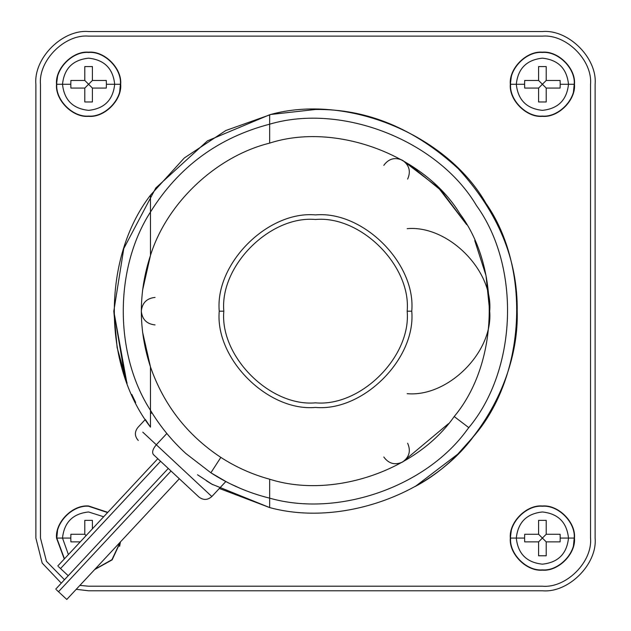<?xml version="1.0" encoding="UTF-8"?>
<svg xmlns="http://www.w3.org/2000/svg" width="631" height="631" viewBox="0 0 631 631"><rect width="100%" height="100%" fill="white"/><g stroke="black" fill="none" stroke-linecap="round" stroke-linejoin="round"><path stroke-width="0.95" d="M183.716 482.857L153.42 454.604C151.795 452.293 152.765 449.012 156.322 444.776L166.836 433.497L156.322 444.776L142.772 432.14L211.827 496.534L156.322 444.776C152.765 449.012 151.795 452.293 153.42 454.604L198.868 496.983C203.308 500.359 207.631 500.209 211.827 496.534L225.819 481.524L222.286 479.615M152.308 413.313L151.811 412.516L152.308 413.305M149.618 425.886L145.343 419.449L137.818 427.518C134.442 431.959 134.6 436.281 138.268 440.477M64.015 596.871L58.486 591.712L171.033 471.026L58.486 591.712L66.783 599.45L179.322 478.763M160.574 461.277L60.537 568.555L68.227 575.724L58.517 566.67L60.537 568.555L160.574 461.277M474.741 240.569L486.012 275.581L489.688 311.17C493.379 351.988 448.002 397.364 407.176 393.673C448.002 397.364 493.379 351.988 489.688 311.17L489.617 316.052M62.508 538.069L56.782 538.069L64.465 558.798L56.514 538.069L64.275 559.003L56.514 538.069L57.595 529.803L56.782 538.069C55.362 522.326 72.857 504.832 88.6 506.251L107.593 512.553L88.6 506.251C72.857 504.832 55.362 522.326 56.782 538.069L62.508 538.069L68.4 554.586L62.508 538.069L70.79 538.069L62.508 538.069C64.165 522.334 72.865 513.634 88.6 511.978C72.865 513.634 64.165 522.334 62.508 538.069M94.958 569.241L111.939 559.681L120.135 542.234L111.939 559.681L94.958 569.241M94.634 569.58L112.144 559.863L120.458 541.895L119.606 546.328L120.458 541.895L112.144 559.863L94.634 569.58M80.247 541.871L70.893 541.871L70.79 538.069L70.893 541.871L80.247 541.871L70.893 541.871M106.3 88.072L106.41 84.262L114.692 84.262C113.028 68.527 104.336 59.835 88.6 58.17C72.865 59.835 64.165 68.527 62.508 84.262L56.782 84.262C55.362 100.006 72.857 117.5 88.6 116.08C104.336 117.5 121.83 100.006 120.411 84.262L114.692 84.262C113.028 99.998 104.336 108.698 88.6 110.354C72.865 108.698 64.165 99.998 62.508 84.262C64.165 99.998 72.865 108.698 88.6 110.354C104.336 108.698 113.028 99.998 114.692 84.262L106.41 84.262L106.3 88.072L92.402 88.072L92.402 101.97L84.791 101.97L84.791 88.072L70.893 88.072L70.79 84.262L62.508 84.262L70.79 84.262L70.893 88.072L84.791 88.072L88.6 84.262L84.791 80.46L70.893 80.46L70.79 84.262L70.893 80.46L84.791 80.46L84.791 66.563L84.791 80.46L92.402 88.072L106.3 88.072L92.402 88.072L88.6 84.262L92.402 80.46L106.3 80.46L92.402 80.46L84.791 88.072L70.893 88.072M56.782 84.262L56.514 84.262C55.078 100.14 72.723 117.784 88.6 116.349C104.47 117.784 122.122 100.14 120.687 84.262L120.411 84.262C121.83 100.006 104.336 117.5 88.6 116.08C72.857 117.5 55.362 100.006 56.782 84.262C55.362 68.527 72.857 51.032 88.6 52.452C104.336 51.032 121.83 68.527 120.411 84.262L119.606 92.528L120.687 84.262C122.122 68.393 104.47 50.74 88.6 52.176C72.723 50.74 55.078 68.393 56.514 84.262L57.595 76.004L56.514 84.262L62.508 84.262C64.165 68.527 72.865 59.835 88.6 58.17C104.336 59.835 113.028 68.527 114.692 84.262L120.411 84.262C121.83 68.527 104.336 51.032 88.6 52.452C72.857 51.032 55.362 68.527 56.782 84.262M560.107 541.871L560.21 538.069L568.492 538.069C566.835 522.334 558.135 513.634 542.4 511.978C526.664 513.634 517.972 522.334 516.308 538.069L510.589 538.069C509.17 553.805 526.664 571.307 542.4 569.88C558.143 571.307 575.638 553.805 574.218 538.069L568.492 538.069C566.835 553.805 558.135 562.497 542.4 564.161C526.664 562.497 517.972 553.805 516.308 538.069C517.972 553.805 526.664 562.497 542.4 564.161C558.135 562.497 566.835 553.805 568.492 538.069L560.21 538.069L560.107 541.871L546.209 541.871L546.209 555.777L538.598 555.777L538.598 541.871L524.7 541.871L524.59 538.069L516.308 538.069L524.59 538.069L524.7 541.871L538.598 541.871L542.4 538.069L538.598 534.26L524.7 534.26L524.59 538.069L524.7 534.26L538.598 534.26L538.598 520.362L538.598 534.26L542.4 538.069L546.209 541.871L560.107 541.871L546.209 541.871L542.4 538.069L546.209 534.26L560.107 534.26L546.209 534.26L538.598 541.871L524.7 541.871M510.589 538.069L510.313 538.069C508.878 553.947 526.53 571.591 542.4 570.156C558.277 571.591 575.922 553.947 574.486 538.069L574.218 538.069C575.638 553.805 558.143 571.307 542.4 569.88C526.664 571.307 509.17 553.805 510.589 538.069C509.17 522.326 526.664 504.832 542.4 506.251C558.143 504.832 575.638 522.326 574.218 538.069L573.405 546.328L574.486 538.069C575.922 522.192 558.277 504.548 542.4 505.983C526.53 504.548 508.878 522.192 510.313 538.069L511.394 529.803L510.313 538.069L516.308 538.069C517.972 522.334 526.664 513.634 542.4 511.978C558.135 513.634 566.835 522.334 568.492 538.069L574.218 538.069C575.638 522.326 558.143 504.832 542.4 506.251C526.664 504.832 509.17 522.326 510.589 538.069M560.107 88.072L560.21 84.262L568.492 84.262C566.835 68.527 558.135 59.835 542.4 58.17C526.664 59.835 517.972 68.527 516.308 84.262L510.589 84.262C509.17 100.006 526.664 117.5 542.4 116.08C558.143 117.5 575.638 100.006 574.218 84.262L568.492 84.262C566.835 99.998 558.135 108.698 542.4 110.354C526.664 108.698 517.972 99.998 516.308 84.262C517.972 99.998 526.664 108.698 542.4 110.354C558.135 108.698 566.835 99.998 568.492 84.262L560.21 84.262L560.107 88.072L546.209 88.072L546.209 101.97L538.598 101.97L538.598 88.072L524.7 88.072L524.59 84.262L516.308 84.262L524.59 84.262L524.7 88.072L538.598 88.072L542.4 84.262L538.598 80.46L524.7 80.46L524.59 84.262L524.7 80.46L538.598 80.46L538.598 66.563L538.598 80.46L542.4 84.262L546.209 88.072L560.107 88.072L546.209 88.072L542.4 84.262L546.209 80.46L560.107 80.46L546.209 80.46L538.598 88.072L524.7 88.072M510.589 84.262L510.313 84.262C508.878 100.14 526.53 117.784 542.4 116.349C558.277 117.784 575.922 100.14 574.486 84.262L574.218 84.262C575.638 100.006 558.143 117.5 542.4 116.08C526.664 117.5 509.17 100.006 510.589 84.262C509.17 68.527 526.664 51.032 542.4 52.452C558.143 51.032 575.638 68.527 574.218 84.262L573.405 92.528L574.486 84.262C575.922 68.393 558.277 50.74 542.4 52.176C526.53 50.74 508.878 68.393 510.313 84.262L511.394 76.004L510.313 84.262L516.308 84.262C517.972 68.527 526.664 59.835 542.4 58.17C558.135 59.835 566.835 68.527 568.492 84.262L574.218 84.262C575.638 68.527 558.143 51.032 542.4 52.452C526.664 51.032 509.17 68.527 510.589 84.262M219.351 488.465L269.658 507.576L211.716 484.103M211.535 484.001L206.369 480.783M142.582 332.127L150.478 366.934L150.478 410.331C160.187 426.453 172.003 440.864 185.908 453.547L210.88 472.785L220.842 457.388C187.226 435.138 163.776 404.992 150.478 366.926L150.478 366.926C163.776 404.992 187.226 435.138 220.842 457.388L210.88 472.785L226.781 482.029M407.626 443.23C411.018 450.849 409.338 457.112 402.594 462.018L448.531 423.614M411.759 311.17C416.066 358.794 363.125 411.735 315.5 407.429C267.875 411.735 214.934 358.794 219.241 311.17C214.934 358.794 267.875 411.735 315.5 407.429C363.125 411.735 416.066 358.794 411.759 311.17L407.176 311.17C411.278 356.523 360.861 406.94 315.5 402.846C270.139 406.94 219.722 356.523 223.824 311.17L219.241 311.17L223.824 311.17C219.722 356.523 270.139 406.94 315.5 402.846C360.861 406.94 411.278 356.523 407.176 311.17C411.278 265.809 360.861 215.392 315.5 219.485C270.139 215.392 219.722 265.809 223.824 311.17C219.722 265.809 270.139 215.392 315.5 219.485C360.861 215.392 411.278 265.809 407.176 311.17L411.759 311.17C416.066 263.537 363.125 210.604 315.5 214.903C267.875 210.604 214.934 263.537 219.241 311.17C214.934 263.537 267.875 210.604 315.5 214.903C363.125 210.604 416.066 263.537 411.759 311.17M141.312 311.17C142.188 302.872 146.771 298.289 155.068 297.414C146.771 298.289 142.188 302.872 141.312 311.17C142.188 319.46 146.771 324.042 155.068 324.918C146.771 324.042 142.188 319.46 141.312 311.17M402.594 462.018C394.974 465.41 388.712 463.73 383.806 456.986M402.594 160.313C394.974 156.93 388.712 158.602 383.806 165.346C388.712 158.602 394.974 156.93 402.594 160.313C409.338 165.219 411.018 171.482 407.626 179.101C411.018 171.482 409.338 165.219 402.594 160.313L438.324 187.652L466.656 224.612L441.211 190.594L409.322 164.407M210.88 472.785C229.061 484.513 248.653 492.977 269.658 498.151L269.658 479.213C332.624 499.255 416.46 470.789 454.194 416.547L468.794 427.637C517.231 369.671 520.788 266.716 476.46 205.54C437.985 140.532 342.12 102.814 269.658 124.181L269.658 143.119C335.313 121.791 424.04 154.729 459.881 213.728C501.188 269.035 498.529 363.637 454.194 416.547C498.529 363.637 501.188 269.035 459.881 213.728C424.04 154.729 335.313 121.791 269.658 143.119L269.658 124.181C342.12 102.814 437.985 140.532 476.46 205.54C520.788 266.716 517.231 369.671 468.794 427.637L466.979 429.995C425.531 487.164 337.561 517.554 269.658 498.151C248.653 492.977 229.061 484.513 210.88 472.785L185.908 453.547C172.003 440.864 160.187 426.453 150.478 410.331L150.478 427.132C102.261 364.789 102.261 257.543 150.478 195.2L150.478 255.405C166.829 202.882 216.259 156.314 269.658 143.119C216.259 156.314 166.829 202.882 150.478 255.405L150.478 255.397C138.307 292.579 138.307 329.753 150.478 366.934C138.307 329.753 138.307 292.579 150.478 255.397L150.478 212C178.565 166.931 218.294 137.661 269.658 124.181C218.294 137.661 178.565 166.931 150.478 212L150.478 242.383M150.478 195.2C102.261 257.543 102.261 364.789 150.478 427.132L150.478 410.331C114.203 354.141 114.203 268.191 150.478 212L150.478 195.2L184.291 157.987L225.835 130.507L270.951 114.456L315.5 109.478C366.974 108.784 414.512 128.479 458.114 168.548C498.19 212.15 517.885 259.688 517.191 311.17C519.218 379.412 475.632 454.407 415.324 486.422L457.743 454.154L473.495 436.534C525.733 376.683 531.491 268.278 485.886 203.237C531.491 268.278 525.733 376.683 473.495 436.534C430.255 495.296 340.062 526.735 269.658 507.576L269.658 479.213C252.266 474.449 235.994 467.177 220.842 457.388C235.994 467.177 252.266 474.449 269.658 479.213L269.658 507.576C340.062 526.735 430.255 495.296 473.495 436.534C525.733 376.683 531.491 268.278 485.886 203.237C531.491 268.278 525.733 376.683 473.495 436.534L458.114 453.784M269.658 114.755C346.096 93.096 446.567 134.206 485.886 203.237C446.567 134.206 346.096 93.096 269.658 114.755L269.658 143.119L269.658 114.755L207.473 140.847L155.77 188.014L123.771 248.559L113.809 311.17L126.76 382.276M212.631 484.647L197.535 474.764M125.175 377.914L113.809 311.17L117.129 347.586L127.107 383.198M131.808 394.454L135.641 402.444M226.923 482.1L227.838 482.573M228.004 482.66L224.991 481.09M230.307 483.811L240.474 488.465L230.307 483.811M240.537 488.497L246.855 491.036L240.537 488.497M258.702 495.122L252.258 493.008M468.794 427.637L466.979 429.995L468.794 427.637L454.194 416.547C416.46 470.789 332.624 499.255 269.658 479.213L269.658 498.151C337.561 517.554 425.531 487.164 466.979 429.995M150.478 212C114.203 268.191 114.203 354.141 150.478 410.331L150.478 366.934M142.582 290.205L150.478 255.397M489.688 311.17C493.379 270.344 448.002 224.967 407.176 228.659C448.002 224.967 493.379 270.344 489.688 311.17M560.21 84.262L560.107 80.46L560.21 84.262M546.209 66.563L546.209 80.46L546.209 66.563L538.598 66.563L546.209 66.563L546.209 80.46L560.107 80.46M538.598 101.97L538.598 88.072L538.598 101.97L546.209 101.97L546.209 88.072L546.209 101.97M524.7 80.46L538.598 80.46L538.598 66.563M560.21 538.069L560.107 534.26L560.21 538.069M546.209 520.362L546.209 534.26L546.209 520.362L538.598 520.362L546.209 520.362L546.209 534.26L560.107 534.26M538.598 555.777L538.598 541.871L538.598 555.777L546.209 555.777L546.209 541.871L546.209 555.777M524.7 534.26L538.598 534.26L538.598 520.362M106.41 84.262L106.3 80.46L106.41 84.262M92.402 66.563L92.402 80.46L92.402 66.563L84.791 66.563L92.402 66.563L92.402 80.46L106.3 80.46M84.791 101.97L84.791 88.072L84.791 101.97L92.402 101.97L92.402 88.072L92.402 101.97M70.893 80.46L84.791 80.46L84.791 66.563M86.116 535.585L84.791 534.26L70.893 534.26L70.79 538.069L70.893 534.26L84.791 534.26L84.791 520.362L84.791 534.26L86.116 535.585M92.402 520.362L84.791 520.362L92.402 520.362L92.402 528.841M70.893 534.26L84.791 534.26L84.791 520.362M103.665 516.765L88.6 511.978L103.665 516.765M107.783 512.348L88.6 505.983C72.723 504.548 55.078 522.192 56.514 538.069C55.078 522.192 72.723 504.548 88.6 505.983L107.783 512.348M542.4 36.133L88.6 36.133C64.788 33.979 38.317 60.45 40.471 84.262C38.317 60.45 64.788 33.979 88.6 36.133L542.4 36.133C566.212 33.979 592.683 60.45 590.529 84.262L590.529 538.069C592.683 561.882 566.212 588.352 542.4 586.199L88.6 586.199L79.885 585.402L88.6 586.199L542.4 586.199C566.212 588.352 592.683 561.882 590.529 538.069L590.529 84.262C592.683 60.45 566.212 33.979 542.4 36.133M40.471 84.262L40.471 538.069L46.457 561.322L64.488 579.723L46.457 561.322L40.471 538.069L40.471 84.262M510.313 84.262C508.878 68.393 526.53 50.74 542.4 52.176C558.277 50.74 575.922 68.393 574.486 84.262C575.922 100.14 558.277 117.784 542.4 116.349C526.53 117.784 508.878 100.14 510.313 84.262M510.313 538.069C508.878 522.192 526.53 504.548 542.4 505.983C558.277 504.548 575.922 522.192 574.486 538.069C575.922 553.947 558.277 571.591 542.4 570.156C526.53 571.591 508.878 553.947 510.313 538.069M56.514 84.262C55.078 68.393 72.723 50.74 88.6 52.176C104.47 50.74 122.122 68.393 120.687 84.262C122.122 100.14 104.47 117.784 88.6 116.349C72.723 117.784 55.078 100.14 56.514 84.262M542.4 31.55C568.484 29.192 597.47 58.186 595.12 84.262L595.12 538.069C597.47 564.146 568.484 593.14 542.4 590.782L88.6 590.782L76.233 589.315L88.6 590.782L542.4 590.782C568.484 593.14 597.47 564.146 595.12 538.069L595.12 84.262C597.47 58.186 568.484 29.192 542.4 31.55L88.6 31.55C62.516 29.192 33.53 58.186 35.88 84.262L35.88 538.069L42.19 563.073L61.294 583.162L42.19 563.073L35.88 538.069L35.88 84.262C33.53 58.186 62.516 29.192 88.6 31.55L542.4 31.55M66.074 573.713L68.093 575.606M58.486 591.712L56.459 589.827L58.486 591.712M224.896 481.035L222.388 479.678M222.057 479.489L220.826 478.803M151.811 412.516L150.478 413.944M157.813 458.698L57.776 565.975M168.264 468.447L55.717 589.133"/></g></svg>
